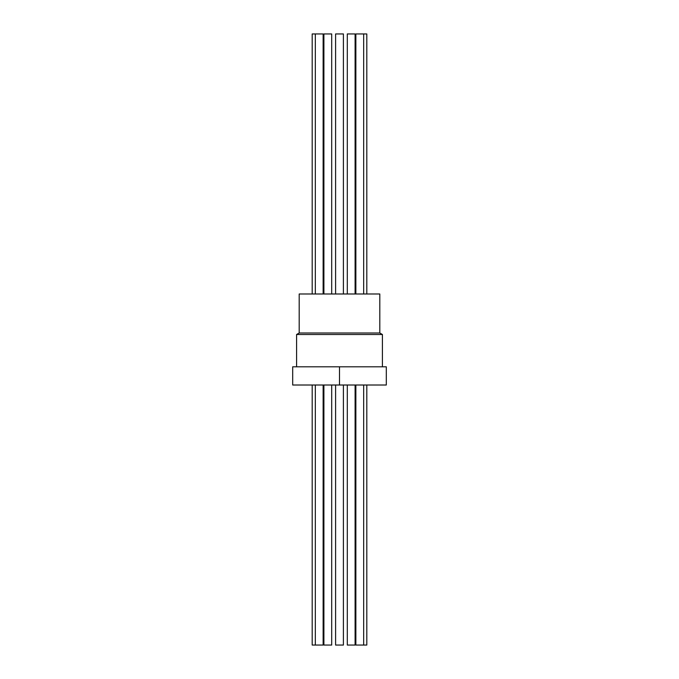 <?xml version="1.0" encoding="UTF-8"?>
<svg xmlns="http://www.w3.org/2000/svg" width="679" height="679" viewBox="0 0 679 679"><rect width="100%" height="100%" fill="white"/><g stroke="black" fill="none" stroke-linecap="round" stroke-linejoin="round"><path stroke-width="1.02" d="M299.193 332.999L299.193 293.99L379.807 293.99L379.807 332.999L299.193 332.999L296.596 334.501L296.596 366.804M379.807 332.999L382.404 334.501L296.596 334.501M339.5 366.804L386.309 366.804L386.309 385.01L292.691 385.01L292.691 366.804L339.5 366.804L339.5 385.01M343.404 645.05L343.404 385.01L343.404 645.05L335.596 645.05L335.596 385.01M343.404 33.95L343.404 293.99L343.404 33.95L335.596 33.95L335.596 293.99M355.864 385.01L355.864 645.05L366.804 645.05L366.804 385.01M366.804 293.99L366.804 33.95L355.864 33.95L355.864 293.99M335.596 443.514L335.596 404.514M335.596 266.686L335.596 227.686M347.3 385.01L347.3 645.05L355.1 645.05L355.1 385.01L355.1 645.05M355.1 33.95L355.1 293.99L355.1 33.95L347.3 33.95L347.3 293.99M323.9 385.01L323.9 645.05L331.7 645.05L331.7 385.01L331.7 645.05M331.7 33.95L331.7 293.99L331.7 33.95L323.9 33.95L323.9 293.99M312.196 385.01L312.196 645.05L323.136 645.05L323.136 385.01L323.136 645.05M323.136 33.95L323.136 293.99L323.136 33.95L312.196 33.95L312.196 293.99M382.404 334.501L382.404 366.804M363.672 645.05L363.672 385.01M363.672 293.99L363.672 33.95M315.328 645.05L315.328 385.01M315.328 293.99L315.328 33.95"/></g></svg>
